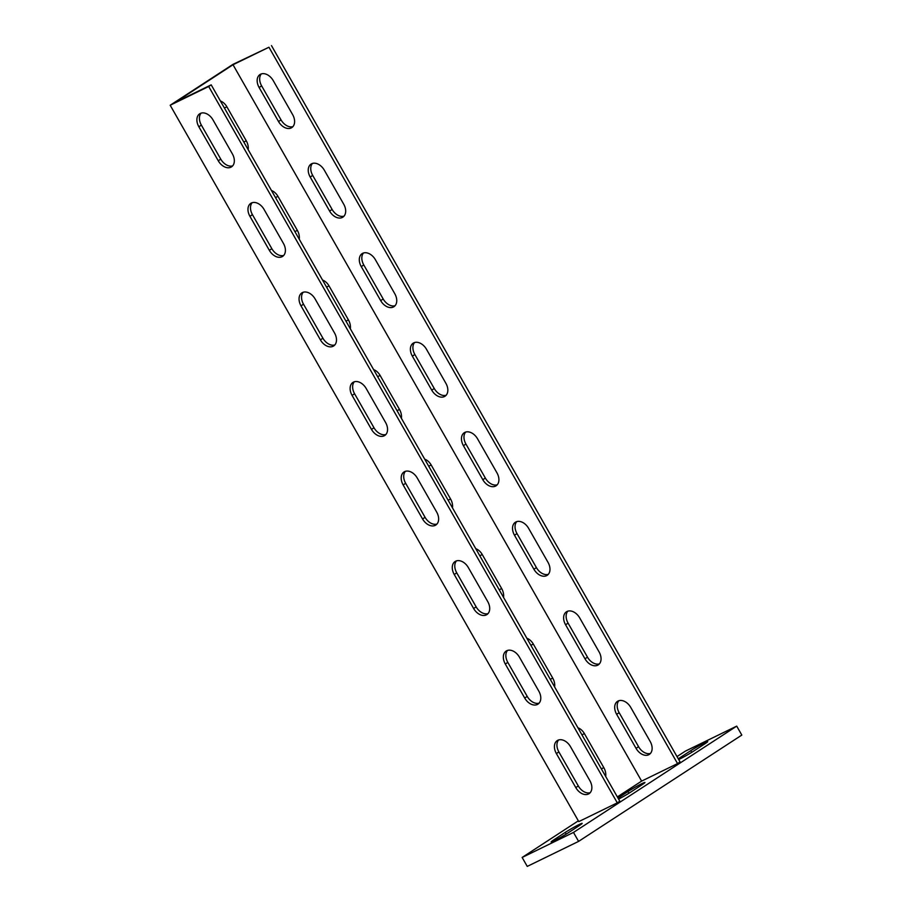 <?xml version="1.0" encoding="UTF-8"?>
<svg xmlns="http://www.w3.org/2000/svg" width="912" height="912" viewBox="0 0 912 912"><rect width="100%" height="100%" fill="white"/><g stroke="black" fill="none" stroke-linecap="round" stroke-linejoin="round"><path stroke-width="1.37" d="M283.45 243.447A11.366 7.82 56.9 0 1 282.595 256.409A11.366 7.82 56.9 0 1 269.336 250.333L249.922 216.304A11.366 7.82 56.9 0 1 250.789 203.342A11.366 7.82 56.9 0 1 264.047 209.418L283.45 243.447M385.605 422.541A11.366 7.82 56.9 0 1 384.75 435.491A11.366 7.82 56.9 0 1 371.492 429.415L352.078 395.386A11.366 7.82 56.9 0 1 352.933 382.424A11.366 7.82 56.9 0 1 366.191 388.512L385.605 422.541M487.76 601.624A11.366 7.82 56.9 0 1 486.894 614.585A11.366 7.82 56.9 0 1 473.636 608.509L454.233 574.48A11.366 7.82 56.9 0 1 455.088 561.518A11.366 7.82 56.9 0 1 468.346 567.595L487.76 601.624M589.904 780.718A11.366 7.82 56.9 0 1 589.049 793.679A11.366 7.82 56.9 0 1 575.791 787.592L556.377 753.563A11.366 7.82 56.9 0 1 557.232 740.612A11.366 7.82 56.9 0 1 570.502 746.689L589.904 780.718M583.281 819.421L617.287 802.845L208.688 86.492L170.179 105.245L578.789 821.609L583.281 819.421M538.832 691.171A11.366 7.82 56.9 0 1 537.977 704.132A11.366 7.82 56.9 0 1 524.708 698.045L505.305 664.027A11.366 7.82 56.9 0 1 506.16 651.065A11.366 7.82 56.9 0 1 519.418 657.142L538.832 691.171M436.677 512.077A11.366 7.82 56.9 0 1 435.822 525.038A11.366 7.82 56.9 0 1 422.564 518.962L403.15 484.933A11.366 7.82 56.9 0 1 404.016 471.971A11.366 7.82 56.9 0 1 417.274 478.059L436.677 512.077M334.533 332.994A11.366 7.82 56.9 0 1 333.667 345.956A11.366 7.82 56.9 0 1 320.408 339.868L301.006 305.839A11.366 7.82 56.9 0 1 301.861 292.889A11.366 7.82 56.9 0 1 315.119 298.965L334.533 332.994M232.378 153.9A11.366 7.82 56.9 0 1 231.523 166.862A11.366 7.82 56.9 0 1 218.264 160.786L198.85 126.757A11.366 7.82 56.9 0 1 199.705 113.795A11.366 7.82 56.9 0 1 212.975 119.871L232.378 153.9M617.287 802.845L619.807 801.215L211.196 84.85L175.264 102.361L233.016 64.741L268.96 47.23L677.559 763.595L641.626 781.105L233.016 64.741M590.189 792.676A11.366 7.82 56.9 0 1 578.299 785.962L558.885 751.933A11.366 7.82 56.9 0 1 558.611 739.963M539.117 703.141A11.366 7.82 56.9 0 1 527.227 696.415L507.813 662.386A11.366 7.82 56.9 0 1 507.528 650.427M488.034 613.594A11.366 7.82 56.9 0 1 476.144 606.868L456.741 572.839A11.366 7.82 56.9 0 1 456.456 560.88M436.962 524.047A11.366 7.82 56.9 0 1 425.072 517.321L405.669 483.303A11.366 7.82 56.9 0 1 405.384 471.333M385.89 434.5A11.366 7.82 56.9 0 1 374 427.785L354.586 393.756A11.366 7.82 56.9 0 1 354.312 381.786M334.807 344.953A11.366 7.82 56.9 0 1 322.928 338.238L303.514 304.209A11.366 7.82 56.9 0 1 303.229 292.239M283.735 255.417A11.366 7.82 56.9 0 1 271.844 248.691L252.442 214.662A11.366 7.82 56.9 0 1 252.157 202.703M232.663 165.87A11.366 7.82 56.9 0 1 220.772 159.144L201.358 125.115A11.366 7.82 56.9 0 1 201.085 113.156M268.96 47.23L232.959 64.364L170.179 105.245M617.344 796.917L641.626 781.105M211.196 84.85L208.688 86.492M248.178 149.682A11.366 8.208 64 0 0 246.286 140.847L226.883 106.818A11.366 8.208 64 0 0 220.396 100.97M299.25 239.229A11.366 8.208 64 0 0 297.358 230.383L277.955 196.365A11.366 8.208 64 0 0 271.468 190.517M350.322 328.765A11.366 8.208 64 0 0 348.441 319.93L329.027 285.901A11.366 8.208 64 0 0 322.54 280.064M401.405 418.312A11.366 8.208 64 0 0 399.513 409.477L380.11 375.448A11.366 8.208 64 0 0 373.624 369.611M452.477 507.859A11.366 8.208 64 0 0 450.585 499.024L431.182 464.995A11.366 8.208 64 0 0 424.696 459.158M503.549 597.406A11.366 8.208 64 0 0 501.668 588.571L482.254 554.542A11.366 8.208 64 0 0 475.768 548.693M554.621 686.953A11.366 8.208 64 0 0 552.74 678.106L533.326 644.089A11.366 8.208 64 0 0 526.851 638.24M605.705 776.488A11.366 8.208 64 0 0 603.812 767.653L584.41 733.624A11.366 8.208 64 0 0 577.923 727.787M292.649 114.65A11.366 7.82 56.9 0 1 291.783 127.612A11.366 7.82 56.9 0 1 278.525 121.524L259.122 87.506A11.366 7.82 56.9 0 1 259.977 74.545A11.366 7.82 56.9 0 1 273.235 80.621L292.649 114.65M343.721 204.197A11.366 7.82 56.9 0 1 342.866 217.159A11.366 7.82 56.9 0 1 329.608 211.071L310.194 177.042A11.366 7.82 56.9 0 1 311.049 164.092A11.366 7.82 56.9 0 1 324.307 170.168L343.721 204.197M394.793 293.744A11.366 7.82 56.9 0 1 393.938 306.694A11.366 7.82 56.9 0 1 380.68 300.618L361.266 266.589A11.366 7.82 56.9 0 1 362.132 253.627A11.366 7.82 56.9 0 1 375.391 259.715L394.793 293.744M445.877 383.279A11.366 7.82 56.9 0 1 445.01 396.241A11.366 7.82 56.9 0 1 431.752 390.165L412.349 356.136A11.366 7.82 56.9 0 1 413.204 343.174A11.366 7.82 56.9 0 1 426.463 349.262L445.877 383.279M496.949 472.826A11.366 7.82 56.9 0 1 496.094 485.788A11.366 7.82 56.9 0 1 482.824 479.712L463.421 445.683A11.366 7.82 56.9 0 1 464.276 432.721A11.366 7.82 56.9 0 1 477.535 438.797L496.949 472.826M548.021 562.373A11.366 7.82 56.9 0 1 547.166 575.335A11.366 7.82 56.9 0 1 533.908 569.248L514.493 535.23A11.366 7.82 56.9 0 1 515.348 522.268A11.366 7.82 56.9 0 1 528.618 528.344L548.021 562.373M599.093 651.92A11.366 7.82 56.9 0 1 598.238 664.882A11.366 7.82 56.9 0 1 584.98 658.795L565.577 624.766A11.366 7.82 56.9 0 1 566.432 611.815A11.366 7.82 56.9 0 1 579.69 617.891L599.093 651.92M650.176 741.467A11.366 7.82 56.9 0 1 649.31 754.418A11.366 7.82 56.9 0 1 636.052 748.342L616.649 714.313A11.366 7.82 56.9 0 1 617.504 701.351A11.366 7.82 56.9 0 1 630.762 707.438L650.176 741.467M271.468 45.6L680.067 761.953L677.559 763.595M292.923 126.62A11.366 7.82 56.9 0 1 281.044 119.894L261.63 85.865A11.366 7.82 56.9 0 1 261.345 73.906M344.006 216.155A11.366 7.82 56.9 0 1 332.116 209.441L312.702 175.412A11.366 7.82 56.9 0 1 312.428 163.442M395.078 305.702A11.366 7.82 56.9 0 1 383.188 298.988L363.785 264.959A11.366 7.82 56.9 0 1 363.5 252.989M446.15 395.249A11.366 7.82 56.9 0 1 434.26 388.523L414.857 354.494A11.366 7.82 56.9 0 1 414.572 342.536M497.234 484.796A11.366 7.82 56.9 0 1 485.344 478.07L465.929 444.041A11.366 7.82 56.9 0 1 465.644 432.083M548.306 574.343A11.366 7.82 56.9 0 1 536.416 567.617L517.001 533.588A11.366 7.82 56.9 0 1 516.728 521.618M599.378 663.879A11.366 7.82 56.9 0 1 587.488 657.164L568.085 623.135A11.366 7.82 56.9 0 1 567.8 611.165M650.45 753.426A11.366 7.82 56.9 0 1 638.571 746.7L619.157 712.682A11.366 7.82 56.9 0 1 618.872 700.712M578.345 820.834L522.143 857.451L527.25 866.4L578.596 841.388L741.821 735.072L736.714 726.123L685.368 751.135L677 756.584M578.596 841.388L573.488 832.428L736.714 726.123M522.143 857.451L573.488 832.428M553.937 839.792A11.366 0.707 -29.7 0 0 551.133 841.981A11.366 0.707 -29.7 0 0 557.437 839.131A11.366 0.707 -29.7 0 0 568.062 832.907L579.359 825.554A11.366 0.707 -29.7 0 0 582.164 823.365A11.366 0.707 -29.7 0 0 575.871 826.215A11.366 0.707 -29.7 0 0 565.235 832.428L553.937 839.792L554.45 840.682M678.688 759.525A11.366 0.707 -29.7 0 0 693.61 751.135L704.919 743.77A11.366 0.707 -29.7 0 0 707.723 741.581A11.366 0.707 -29.7 0 0 701.419 744.431A11.366 0.707 -29.7 0 0 690.794 750.656L679.497 758.009A11.366 0.707 -29.7 0 0 678.277 758.83M618.598 799.094A11.366 0.707 -29.7 0 0 630.842 792.026L642.139 784.662A11.366 0.707 -29.7 0 0 644.944 782.473A11.366 0.707 -29.7 0 0 638.639 785.323A11.366 0.707 -29.7 0 0 628.015 791.536L618.005 798.068M601.35 768.862L603.812 767.653M581.936 734.833L584.41 733.624M636.052 748.342L638.571 746.7M616.649 714.313L619.157 712.682M578.299 785.962L575.791 787.592M558.885 751.933L556.377 753.563M550.267 679.315L552.74 678.106M530.864 645.286L533.326 644.089M499.195 589.768L501.668 588.571M479.792 555.739L482.254 554.542M448.123 500.221L450.585 499.024M428.708 466.192L431.182 464.995M397.051 410.674L399.513 409.477M377.636 376.656L380.11 375.448M345.967 321.138L348.441 319.93M326.564 287.109L329.027 285.901M294.895 231.591L297.358 230.383M275.481 197.562L277.955 196.365M243.823 142.044L246.286 140.847M224.409 108.015L226.883 106.818M584.98 658.795L587.488 657.164M565.577 624.766L568.085 623.135M533.908 569.248L536.416 567.617M514.493 535.23L517.001 533.588M482.824 479.712L485.344 478.07M463.421 445.683L465.929 444.041M431.752 390.165L434.26 388.523M412.349 356.136L414.857 354.494M380.68 300.618L383.188 298.988M361.266 266.589L363.785 264.959M329.608 211.071L332.116 209.441M310.194 177.042L312.702 175.412M278.525 121.524L281.044 119.894M259.122 87.506L261.63 85.865M527.227 696.415L524.708 698.045M507.813 662.386L505.305 664.027M476.144 606.868L473.636 608.509M456.741 572.839L454.233 574.48M425.072 517.321L422.564 518.962M405.669 483.303L403.15 484.933M374 427.785L371.492 429.415M354.586 393.756L352.078 395.386M322.928 338.238L320.408 339.868M303.514 304.209L301.006 305.839M271.844 248.691L269.336 250.333M252.442 214.662L249.922 216.304M220.772 159.144L218.264 160.786M201.358 125.115L198.85 126.757M628.972 793.201L628.015 791.536M691.752 752.32L690.794 750.656M679.999 758.898L679.497 758.009M566.192 834.092L565.235 832.428"/></g></svg>
